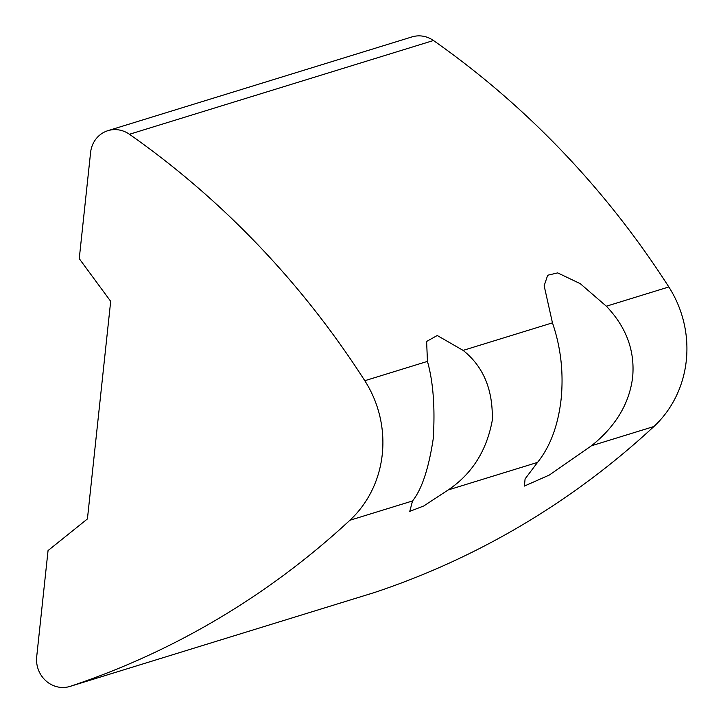 <?xml version="1.0" encoding="UTF-8"?>
<svg xmlns="http://www.w3.org/2000/svg" width="723" height="723" viewBox="0 0 723 723"><rect width="100%" height="100%" fill="white"/><g stroke="black" fill="none" stroke-linecap="round" stroke-linejoin="round"><path stroke-width="1.08" d="M427.447 361.392L426.624 341.446L437.252 335.508L463.109 350.393C483.434 366.534 493.149 389.887 492.255 420.47C486.624 450.827 471.938 473.99 448.197 489.95L423.777 505.955L409.769 511.369L412.535 500.949C421.789 489.39 428.694 468.631 433.24 438.671C435.174 407.691 433.24 381.934 427.447 361.392L364.799 380.714A107.89 101.184 72.9 0 1 349.887 520.271A863.09 809.48 72.9 0 1 70.456 686.272A26.968 25.296 72.9 0 1 69.941 686.434A26.968 25.296 72.9 0 1 36.701 656.71L48.052 550.555L87.42 518.933L110.682 301.328L79.25 258.644L90.592 152.49A26.968 25.296 72.9 0 1 107.926 130.664A26.968 25.296 72.9 0 1 118.717 129.905A26.968 25.296 72.9 0 1 129.444 134.27A863.09 809.48 72.9 0 1 364.799 380.714M552.453 322.847L544.148 285.757L547.691 275.237L557.704 272.887L580.307 283.696L606.362 306.218C626.281 327.103 635.047 350.754 632.643 377.18C629.399 403.57 615.671 426.434 591.45 445.775L549.408 475.002L524.392 486.073L525.088 478.906L537.541 462.404C550.23 446.615 558.084 425.558 561.111 399.232C563.732 372.743 560.849 347.284 552.453 322.847L463.109 350.393M107.926 130.664L411.956 36.918A26.968 25.296 72.9 0 1 422.738 36.15A26.968 25.296 72.9 0 1 433.466 40.515A863.09 809.48 72.9 0 1 668.829 286.959A107.89 101.184 72.9 0 1 653.908 426.516A863.09 809.48 72.9 0 1 374.478 592.517A26.968 25.296 72.9 0 1 373.963 592.679L69.941 686.434M433.466 40.515L129.444 134.27M412.535 500.949L349.887 520.271M537.541 462.404L448.197 489.95M668.829 286.959L606.362 306.218M653.908 426.516L591.45 445.775M374.478 592.517L70.456 686.272"/></g></svg>
